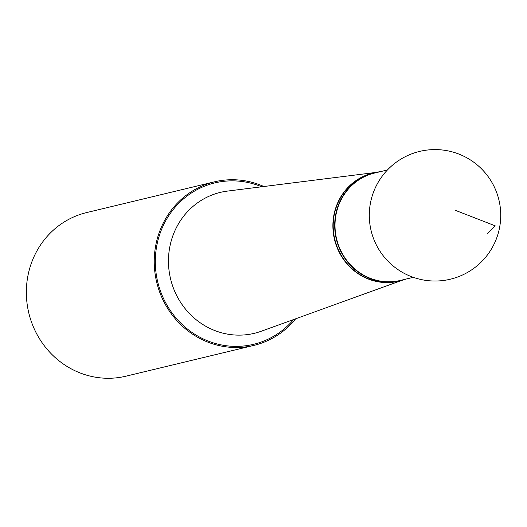 <?xml version="1.0" encoding="UTF-8"?>
<svg xmlns="http://www.w3.org/2000/svg" width="527" height="527" viewBox="0 0 527 527"><rect width="100%" height="100%" fill="white"/><g stroke="black" fill="none" stroke-linecap="round" stroke-linejoin="round"><path stroke-width="0.79" d="M413.26 277.327L400.382 280.423A55.21 52.298 -103.5 0 1 336.621 238.975A55.21 52.298 -103.5 0 1 374.559 173.06L387.437 169.964M406.047 279.06A55.552 52.621 -103.5 0 1 400.461 280.753A55.552 52.621 -103.5 0 1 336.305 239.047A55.552 52.621 -103.5 0 1 374.473 172.731A55.552 52.621 -103.5 0 1 380.224 171.697M295.68 318.782A84.129 79.689 -103.5 0 1 253.849 345.416A84.129 79.689 -103.5 0 1 156.697 282.255A84.129 79.689 -103.5 0 1 214.496 181.822A84.129 79.689 -103.5 0 1 253.447 182.724A84.129 79.689 -103.5 0 1 263.862 186.512M253.849 345.416L125.966 376.179A84.129 79.689 -103.5 0 1 87.014 375.277A84.129 79.689 -103.5 0 1 26.35 292.531A84.129 79.689 -103.5 0 1 86.612 212.579L214.496 181.822M487.554 233.356L495.196 225.826L455.499 210.378M374.473 172.731L372.984 173.087A55.552 52.621 76.5 0 0 334.81 239.41A55.552 52.621 76.5 0 0 398.965 281.115L400.461 280.753M375.665 172.461L227.486 191.084A72.482 68.655 76.5 0 0 170.583 278.915A72.482 68.655 76.5 0 0 261.208 331.252L401.64 280.456M399.927 280.884A55.572 52.634 -103.5 0 1 334.507 239.482A55.572 52.634 -103.5 0 1 373.939 172.856M293.611 319.533A82.996 78.615 -103.5 0 1 192.335 332.669A82.996 78.615 -103.5 0 1 161.578 229.416A82.996 78.615 -103.5 0 1 253.184 183.811A82.996 78.615 -103.5 0 1 261.682 186.789M371.08 200.076A65.723 65.723 0 0 0 453.793 278.289A65.723 65.723 0 0 0 480.169 167.553A65.723 65.723 0 0 0 371.08 200.076"/></g></svg>
